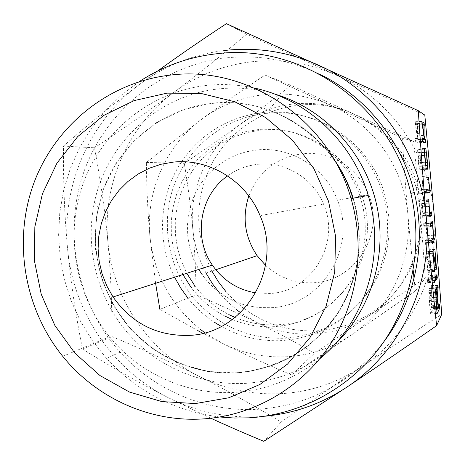 <?xml version="1.0" encoding="UTF-8"?>
<svg xmlns="http://www.w3.org/2000/svg" width="465" height="465" viewBox="0 0 465 465"><rect width="100%" height="100%" fill="white"/><g stroke="black" fill="none" stroke-linecap="round" stroke-linejoin="round"><path stroke-width="0.35" stroke-dasharray="2.33 1.74" d="M227.571 175.886C236.807 169.272 247.089 165.395 258.424 164.261C285.341 161.384 313.119 178.2 323.5 204.054C341.136 243.096 311.376 291.933 269.944 293.467L255.756 292.886M247.078 305.569L259.063 307.598L271.211 307.708C321.088 305.958 357.666 247.833 337.468 200.188C325.268 167.638 290.637 146.237 257.145 149.922L246.02 151.834L235.313 155.356L225.258 160.408L216.045 166.877L207.872 174.631L200.903 183.489L195.265 193.271L191.08 203.775L188.424 214.784L187.349 226.071L187.872 237.412L189.982 248.566L193.632 259.319L198.758 269.438M215.789 269.758L202.013 274.46C213.325 290.143 228.245 300.483 246.781 305.493M265.532 265.335C279.331 277.913 295.531 283.702 314.142 282.697C355.202 281.075 385.177 233.54 368.675 194.719C358.713 168.191 330.348 150.712 302.779 153.7C276.634 157.373 258.65 171.463 248.827 195.968M244.294 308.777C266.34 324.855 291.032 332.173 318.374 330.737L332.295 328.918L345.896 325.343L358.968 320.054L371.297 313.125L382.678 304.656L392.919 294.775L401.847 283.633L409.316 271.415L415.187 258.302L419.36 244.514L421.761 230.28L422.348 215.83L421.104 201.409L418.047 187.25C404.155 135.164 350.447 98.993 298.513 105.247C261.464 109.153 228.013 132.38 211.064 165.116C194.306 200.555 194.591 235.877 211.918 271.083M237.441 310.347L228.437 302.61L220.276 293.996L225.897 291.572L233.907 300.018L242.736 307.598M206.024 273.089C198.66 259.174 194.242 244.369 192.772 228.687C188.947 189.133 206.977 148.393 239.248 125.068C255.651 113.193 273.99 106.142 294.269 103.916C314.59 101.922 334.184 105.166 353.051 113.646C384.695 128.91 405.747 153.56 416.21 187.593L420.209 209.5C423.999 250.612 404.027 292.322 370.506 314.729C353.458 326.139 334.812 332.556 314.555 333.986C294.304 335.189 275.094 331.365 256.924 322.512L240.515 312.643M370.506 314.729L425.312 277.925L420.209 209.5L413.658 141.5L290.945 85.328C272.763 99.94 255.529 113.187 239.248 125.068C223.043 136.919 204.722 149.666 184.28 163.308C188.139 186.831 190.97 208.622 192.772 228.687C194.603 248.659 195.759 270.694 196.236 294.793C218.631 304.36 238.865 313.596 256.924 322.512C274.902 331.347 294.118 341.56 314.573 353.15L370.506 314.729M319.746 358.777C294.624 379.126 266.207 390.321 234.505 392.361C187.052 395.256 139.529 373.697 109.508 336.77C74.603 294.031 64.49 233.023 83.892 181.437C103.416 129.944 151.625 91.448 206.815 85.391C222.77 83.7 238.679 84.601 254.535 88.088M155.612 283.301L149.951 236.621C147.835 213.714 146.644 188.993 146.376 162.454L202.292 118.778C220.759 105.16 241.672 90.594 265.021 75.08L402.272 137.936L413.658 141.5M402.272 137.936C403.98 165.337 405.864 191.034 407.927 215.033L413.187 270.368M414.024 278.378L415.39 291.026L425.312 277.925M415.39 291.026L408.793 295.601M406.172 297.414L351.406 334.957L291.648 374.941L314.573 353.15M291.648 374.941C266.236 364.194 243.218 353.685 222.596 343.397L202.868 333.295M198.107 330.772L159.861 309.353L196.236 294.793M146.376 162.454L184.28 163.308M265.021 75.08L290.945 85.328M204.926 332.771L222.596 343.397C243.166 353.534 264.934 357.957 287.893 356.678C310.864 355.132 332.033 347.896 351.406 334.957C389.501 309.556 412.269 261.998 407.927 215.033C404.23 168.028 373.593 124.55 331.382 105.613C309.923 95.964 287.661 92.297 264.602 94.604C241.608 97.179 220.834 105.235 202.292 118.778C165.813 145.376 145.562 191.679 149.951 236.621C154.107 274.559 170.969 305.517 200.549 329.505M266.265 113.309C225.874 117.506 190.109 145.115 175.16 182.547C160.297 220.038 167.005 264.719 192.155 296.292C216.754 325.558 248.118 339.526 286.248 338.189L300.309 336.346L314.044 332.678L327.215 327.25L339.607 320.123L351.011 311.416L361.224 301.262L370.064 289.823L377.382 277.285L383.038 263.864L386.932 249.775L388.996 235.267L389.182 220.579L387.49 205.972L383.939 191.696C368.762 141.488 316.56 107.339 266.265 113.309M221.276 326.43C240.544 337.079 261.179 341.775 283.185 340.52L297.437 338.654L311.352 334.945L324.704 329.441L337.265 322.222L348.82 313.398L359.172 303.104L368.135 291.509L375.551 278.797L381.288 265.184L385.241 250.897L387.328 236.185L387.514 221.288L385.799 206.477L382.201 191.999C366.809 141.075 313.875 106.45 262.905 112.507C228.408 116.884 201.304 133.292 181.6 161.733M181.228 162.297C158.937 195.812 156.426 241.166 174.578 277.204M192.155 296.292L187.843 298.019C195.445 307.51 204.321 315.596 214.452 322.28M334.335 344.931C308.917 368.263 279.314 381.073 245.537 383.363C200.09 385.886 154.88 365.618 125.73 330.621C96.761 295.455 84.944 247.153 94.389 202.577C106.491 143.168 158.199 94.79 219.056 88.873C237.505 86.943 255.762 88.577 273.827 93.773M235.052 317.444C248.915 323.222 263.347 325.64 278.343 324.692C338.619 322.722 384.078 253.721 361.561 195.137C347.465 153.264 303.471 125.259 261.022 130.124L247.624 132.438L234.726 136.646L222.578 142.656L211.424 150.329L201.473 159.507L192.905 170.004L185.89 181.606L180.554 194.091L176.996 207.204L175.27 220.695L175.41 234.308L177.415 247.781L181.234 260.853L186.808 273.281M225.67 316.456C212.011 309.492 200.537 299.878 191.243 287.614L195.05 286.202C204.234 298.315 215.58 307.813 229.076 314.689M139.145 81.701L121.179 95.296L105.096 111.054L91.134 128.706L79.48 147.969L70.296 168.539L63.711 190.092L59.793 212.313L58.602 234.854L60.142 257.383L64.379 279.57L71.261 301.082L80.683 321.606L92.506 340.828L106.566 358.463C137.256 391.774 175.043 411.293 219.922 417.012M232.361 319.519C246.206 325.18 260.592 327.54 275.518 326.599L288.027 324.919L300.221 321.588L311.893 316.665L322.85 310.219L332.888 302.349L341.827 293.183L349.517 282.883L355.812 271.612L360.596 259.575L363.775 246.973L365.298 234.029L365.124 220.974L363.258 208.035L359.736 195.445C345.46 153.049 300.931 124.696 257.97 129.625L244.416 131.967L231.361 136.228L219.073 142.307L207.785 150.079L197.718 159.367L189.057 169.998L181.96 181.739L176.566 194.376L172.963 207.652L171.225 221.311L171.37 235.087L173.393 248.723L177.264 261.958L182.902 274.53M112.048 336.619C144.452 350.18 173.492 363.45 199.16 376.418C148.265 351.052 112.832 298.257 107.863 241.602C110.542 270.02 111.937 301.692 112.048 336.619L82.491 349.058C75.545 314.183 70.575 280.755 67.582 248.775C73.121 311.137 111.943 369.303 167.778 397.43C139.436 382.997 111.007 366.873 82.491 349.058M199.16 376.418C224.624 389.211 251.949 404.405 281.145 421.999C310.678 401.405 337.631 382.928 362.008 366.577C337.375 382.846 310.539 391.861 281.494 393.634C252.478 395.076 225.031 389.339 199.16 376.418M210.878 418.268L167.778 397.43C196.166 411.757 226.304 418.186 258.203 416.71L264.614 416.251M281.145 421.999L263.824 441.32M384.166 341.304C351.273 382.968 309.062 405.637 257.534 409.31C205.983 412.269 154.456 390.344 120.098 352.11C76.94 304.209 62.537 233.203 83.729 172.329C105.038 111.548 161.117 65.298 226.019 57.91C258.476 54.457 289.753 59.921 319.844 74.313M63.461 146.074C88.205 124.481 113.408 104.038 139.07 84.735C88.827 122.156 61.397 186.488 67.582 248.775C64.589 217.068 63.211 182.832 63.461 146.074L94.482 147.789C100.783 181.676 105.241 212.947 107.863 241.602C102.288 185.012 127.486 126.596 173.34 92.738C150.439 109.839 124.155 128.189 94.482 147.789M225.345 50.383C193.364 54.231 164.604 65.681 139.07 84.735L157.513 71.104M424.801 115.076L246.578 34.259C220.84 56.067 196.428 75.557 173.34 92.738C196.643 75.499 222.84 65.17 251.925 61.74C281.093 58.648 309.33 63.176 336.631 75.313C390.327 99.144 429.515 154.49 434.171 214.377C439.675 274.211 410.456 334.637 362.008 366.577C386.148 350.366 412.728 332.923 441.75 314.259M246.578 34.259L226.397 23.68M415.187 122.353L417.024 133.536L417.593 123.748L417.419 135.914L418.023 139.407L418.866 139.703L419.006 140.232L419.163 143.208L415.71 142.127L415.402 138.489L417.628 139.268L415.001 122.004L415.187 122.353L421.738 121.708M417.024 133.536L423.365 132.926M417.407 123.399L423.97 122.754M417.46 123.161L424.016 122.522M417.593 123.748L423.958 123.126M417.733 124.98L423.923 124.376M417.791 126.306L423.888 125.713M417.419 135.914L423.743 135.309M418.023 139.407L422.197 139.012M418.866 139.703L422.226 139.384M419.006 140.232L422.267 139.919M419.139 141.5L422.441 141.186M419.215 142.714L424.609 142.203M419.163 143.208L425.719 142.586M415.71 142.127L422.522 141.482M415.419 140.261L422.243 139.61M415.402 138.489L422.214 137.838M417.628 139.268L422.185 138.837M415.21 124.765L421.953 124.103M415.053 123.475L421.801 122.818M415.047 121.818L421.784 121.156M417.75 149.038L419.308 149.416L420.97 163.046L421.046 169.801L419.523 169.783L418.407 162.82L417.564 149.782L417.75 149.038L424.452 148.405M419.308 149.416L424.295 148.945M420.395 156.298L426.684 155.717M420.97 163.046L427.259 162.471M421.046 169.801L427.631 169.202M419.523 169.783L426.219 169.179M418.407 162.82L425.15 162.204L418.698 162.791L419.244 166.208L420.72 166.284L420.808 165.912L420.11 156.304L419.581 152.927L418.082 152.619L418.698 162.791M417.814 155.868L424.557 155.246M420.11 156.304L426.684 155.699M419.581 152.927L426.173 152.311M420.68 162.965L427.248 162.366M420.72 166.284L425.527 165.848M419.244 166.208L425.504 165.639M418.116 155.978L424.568 155.38M418.082 152.619L424.336 152.038M421.964 176.369L423.441 192.679L420.116 193.754L419.808 190.121L422.935 189.418L421.964 176.369L428.521 175.782M422.243 178.008L428.532 177.45M423.371 191.196L426.614 190.912M423.388 192.876L426.794 192.58M420.116 193.754L426.928 193.161M419.831 191.969L426.649 191.377M419.808 190.121L426.614 189.522M422.935 189.418L429.503 188.842M421.964 178.014L428.532 177.427M422.179 207.035L422.011 200.183L423.022 213.476L425.057 212.429L425.324 214.115L425.353 215.923L423.173 217.138L422.179 207.035L428.916 206.46M421.97 200.299L428.684 199.723M422.011 200.183L428.718 199.607M422.144 200.688L428.649 200.13M422.278 201.868L428.637 201.322M422.336 203.426L428.684 202.885M422.458 206.82L428.904 206.274M423.022 213.476L429.468 212.935M425.057 212.429L431.613 211.883M425.19 212.877L430.637 212.418M425.324 214.115L429.538 213.761M425.399 215.347L429.643 214.993M425.353 215.923L429.701 215.562M423.173 217.138L429.898 216.58M422.906 215.516L429.643 214.952M423.725 223.589L425.888 222.2L427.155 235.592L427.271 242.742L425.498 244.358L425.19 240.777L427.015 238.859L426.039 225.792L424.028 227.17L423.679 223.787L430.45 223.037M425.888 222.2L432.444 221.666M426.149 223.816L430.41 223.467M427.155 235.592L433.444 235.087M427.271 242.742L431.979 242.37M425.498 244.358L432.223 243.829M425.219 242.678L431.956 242.143M425.19 240.777L431.915 240.248M426.946 239.266L433.525 238.743M426.887 235.749L433.456 235.226M426.039 225.792L430.538 225.426M424.028 227.17L430.753 226.624M423.755 225.461L430.491 224.909M426.109 251.85L429.422 265.457L428.503 251.385L430.009 269.706L426.69 256.407L427.905 272.403L426.109 251.85L432.834 251.333M426.219 252.117L432.805 251.606M429.422 265.457L435.484 264.998M428.248 251.652L434.81 251.141M428.23 249.85L434.787 249.339M428.503 251.385L434.787 250.897M429.916 267.956L436.06 267.497M429.98 269.863L436.53 269.375M429.881 269.624L436.432 269.13M426.69 256.407L433.13 255.907M427.893 270.525L434.333 270.043M427.963 271.833L434.473 271.345M427.905 272.403L434.63 271.903M427.626 270.863L434.362 270.363M426.173 253.797L432.903 253.274M428.434 279.854L428.393 277.931L430.421 275.152L430.718 278.634L428.701 281.505L428.434 279.854L435.164 279.36M428.393 277.931L435.118 277.436M430.421 275.152L436.966 274.67M430.544 275.565L436.67 275.111M430.677 276.721L435.85 276.338M430.753 277.994L428.358 278.157M430.718 278.634L435.095 278.308M428.701 281.505L435.42 281.011M427.748 282.865L427.44 279.25L427.748 282.865L434.548 282.365M427.457 281.267L434.269 280.773M427.44 279.25L434.24 278.75M427.724 280.889L434.246 280.412M430.939 297.647L431.433 285.992L431.276 301.611L431.758 307.272L432.967 305.063L433.304 308.312L430.392 313.939L430.131 312.451L428.724 290.486L429.393 288.515C429.829 288.317 430.34 291.363 430.939 297.647L437.321 297.193M430.974 298.088L437.362 297.635M431.27 285.905L437.821 285.434M431.311 285.591L437.856 285.115M431.433 285.992L437.821 285.533M431.561 287.108L437.803 286.655M431.613 287.87L437.792 287.428M431.619 288.515L437.78 288.073M431.276 301.611L437.664 301.163M431.758 307.272L438.146 306.83M432.967 305.063L439.512 304.61M433.089 305.4L439.332 304.964M433.223 306.598L438.704 306.22M433.304 307.859L438.047 307.534M433.264 308.533L437.704 308.231M430.392 313.939L437.141 313.48M430.131 312.451L436.943 311.986M429.114 300.535L435.926 300.059M428.933 289.218L435.688 288.73M429.393 288.515L436.106 288.033M429.381 300.14L430.23 310.062L431.508 307.731L430.677 297.972C430.294 293.921 429.962 291.962 429.689 292.101L429.125 293.578L429.381 300.14L435.897 299.681M430.23 310.062L436.74 309.614M431.508 307.731L438.181 307.272M429.253 292.787L435.49 292.34M429.689 292.101L435.484 291.683M430.677 297.972L437.35 297.501M353.197 198.177C365.409 237.737 358.899 282.139 336.276 315.758C311.271 350.36 278.029 369.443 236.551 373.006L207.123 371.425L178.804 363.275L152.962 349.029L130.805 329.441L113.35 305.47L101.393 278.279L95.488 249.159L95.918 219.474L102.678 190.633L115.494 164L133.804 140.883L156.775 122.44L183.35 109.641L212.238 103.213C258.209 98.057 306.761 120.057 334.242 159.64M212.441 103.399C231.529 101.457 250.286 103.66 268.7 110.002C293.183 119.325 314.875 135.181 331.562 156.066C352.511 184.971 362.177 221.375 358.317 256.913C355.283 274.501 349.738 291.16 341.676 306.877C332.295 321.774 320.972 334.829 307.691 346.047C286.283 361.45 262.62 370.343 236.714 372.732C195.19 375.11 153.793 356.62 127.085 324.57C99.899 289.782 90.332 250.676 98.371 207.262C109.473 152.834 156.862 108.665 212.441 103.399M368.675 194.719L337.468 200.188M323.5 204.054L260.063 215.655M418.047 187.25L416.21 187.593M62.752 356.347L109.508 336.77M94.389 202.577L98.371 207.262C90.32 249.31 99.109 287.457 124.73 321.704C151.02 355.574 193.841 375.546 236.592 372.808C278.029 369.262 311.236 350.192 336.201 315.59C359.195 279.378 364.81 240.248 353.045 198.2M352.644 196.939C337.73 154.479 309.748 125.498 268.7 110.002L280.36 96.36M383.939 191.696L382.201 191.999M361.561 195.137L359.736 195.445M120.098 352.11L106.566 358.463M425.312 142.447L419.215 143.022M422.168 138.024L415.35 138.675M421.743 121.342L415.001 122.004M425.992 168.621L421.214 169.057M424.283 149.155L417.564 149.782M427.382 165.313L420.808 165.912M424.353 152.386L417.994 152.979M426.765 192.388L423.441 192.679M426.574 189.714L419.761 190.307M428.48 176.003L421.918 176.59M428.649 200.223L421.929 200.799M428.689 203.083L422.319 203.629M429.677 215.365L425.399 215.719M431.915 241.602L427.416 241.957M431.88 240.434L425.15 240.969M433.589 238.336L427.015 238.859M430.416 223.235L423.679 223.787M434.752 249.56L428.195 250.071M436.455 269.223L430.009 269.706M434.531 271.647L427.957 272.135M432.805 251.495L426.074 252.018M435.083 278.087L430.753 278.407M434.205 278.977L427.399 279.477M434.45 282.098L427.794 282.586M437.827 285.295L431.276 285.772M437.815 307.999L433.304 308.312M435.502 289.997L428.724 290.486M435.513 293.124L429.125 293.578"/><path stroke-width="0.7" d="M434.519 280.395L434.548 282.365L434.246 280.412M435.42 281.011L435.118 277.436L436.966 274.67L437.263 278.151L435.42 281.011M432.903 253.274L432.938 251.594L435.984 264.957L435.042 250.873L436.554 269.218L433.403 255.89L434.63 271.903L432.903 253.274M430.491 224.909L430.45 223.037L432.444 221.666L432.694 223.276L433.979 241.44L433.851 242.224L432.223 243.829L431.915 240.248L433.589 238.336L432.607 225.258L430.753 226.624L430.491 224.909M429.643 214.952L428.718 199.607L429.741 212.912L431.613 211.883L431.944 214.801L431.909 215.376L429.898 216.58L429.643 214.952M428.532 177.427L429.991 192.109L426.928 193.161L426.614 189.522L429.503 188.842L428.532 177.427M424.557 155.246L424.283 149.155L424.452 148.405L425.894 148.794L427.515 162.448L427.631 169.202L426.219 169.179L424.557 155.246M436.606 325.651L441.75 314.259L434.171 214.377L424.801 115.076L418.279 110.658C420.813 149.027 423.528 185.163 426.422 219.062C429.288 252.698 432.683 288.23 436.606 325.651C403.934 348.477 374 368.983 346.82 387.165L263.824 441.32C244.805 433.432 227.158 425.748 210.878 418.268M421.784 121.156L423.685 132.897L424.144 123.109L424.063 135.274L424.644 138.779L425.423 139.082L425.556 139.605L425.719 142.586L422.522 141.482L422.214 137.838L424.278 138.634L421.784 121.156M436.106 288.033C436.507 287.841 437.001 290.887 437.588 297.176L437.972 285.522L437.925 301.146L438.408 306.813L439.512 304.61L439.844 307.859L437.193 313.474L436.943 311.986L435.502 289.997L436.106 288.033M255.756 292.886C237.505 289.683 223.026 280.412 212.331 265.079C192.818 237.231 199.857 195.172 227.571 175.886M198.758 269.438L202.013 274.46M246.781 305.493L247.078 305.569M248.827 195.968C241.951 217.196 244.724 237.092 257.128 255.657L265.532 265.335M173.433 162.099C209.076 158.216 246.136 180.821 260.063 215.655C283.72 268.311 244.084 333.76 189.232 335.381C157.292 336.305 131.897 323.5 113.041 296.972L106.764 285.859L102.12 273.955L99.208 261.499L98.098 248.769L98.801 236.028L101.324 223.549L105.602 211.604L111.553 200.45L119.057 190.325L127.962 181.46L138.082 174.05L149.195 168.266L161.064 164.25L173.433 162.099M211.918 271.083L218.347 281.709L225.897 291.572M242.736 307.598L244.294 308.777M195.445 403.556L161.832 401.58L129.52 392.076L100.051 375.604L74.789 353.028L54.882 325.477L41.222 294.264L34.439 260.859L34.84 226.81L42.449 193.719L56.951 163.145L77.731 136.576L103.864 115.355L134.153 100.591L167.15 93.134L201.223 93.477L234.639 101.725L265.643 117.569L292.561 140.267L313.922 168.667L328.54 201.287L335.602 236.383L334.736 272.066L326.023 306.418L309.986 337.619L287.55 364.06L259.964 384.433L228.722 397.79L195.445 403.556M240.515 312.643L237.441 310.347M220.276 293.996L212.581 283.935L206.024 273.089M170.504 75.08C247.479 65.164 328.801 119.249 351.034 198.567C365.891 249.135 357.004 305.464 328.017 347.756C298.797 389.92 251.176 416.256 201.816 419.006C148.945 422.017 96.127 397.685 62.752 356.347C23.953 308.481 12.613 240.382 34.009 182.722C55.544 125.166 108.99 81.98 170.504 75.08M254.535 88.088C307.098 99.336 352.72 141.906 368.199 195.474C386.206 254.181 365.734 321.536 319.746 358.777M413.187 270.368L414.024 278.378M408.793 295.601L406.172 297.414M202.868 333.295L198.107 330.772M159.861 309.353L155.612 283.301M200.549 329.505L204.926 332.771M181.6 161.733L181.228 162.297M174.578 277.204L180.658 287.969L187.843 298.019M214.452 322.28L221.276 326.43M273.827 93.773L280.697 95.964C328.087 112.42 365.903 155.171 376.83 205.646C387.624 256.151 370.727 310.562 334.335 344.931M186.808 273.281L195.05 286.202M229.076 314.689L235.052 317.444M219.922 417.012L234.255 418.018L248.636 417.843C299.733 415.001 349.256 388.682 380.736 346.129C411.978 303.43 423.499 246.142 410.857 193.376C390.937 104.834 301.134 42.46 215.905 53.853C187.988 57.143 162.401 66.425 139.145 81.701M182.902 274.53L191.243 287.614M225.67 316.456L232.361 319.519M319.844 74.313C366.147 96.691 402.045 141.29 414.269 192.562C426.911 243.898 415.292 300.175 384.166 341.304M264.614 416.251C294.217 413.49 321.617 403.794 346.82 387.165C400.214 352.081 432.526 285.301 426.422 219.062C421.261 152.764 377.876 91.489 318.647 65.234C288.527 51.853 257.424 46.907 225.345 50.383M157.513 71.104C178.357 55.969 201.316 40.159 226.397 23.68L418.279 110.658M423.365 132.926L423.685 132.897M423.923 124.376L424.283 124.341M423.888 125.713L424.342 125.666M423.743 135.309L424.063 135.274M422.197 139.012L424.644 138.779M422.226 139.384L425.423 139.082M422.267 139.919L425.556 139.605M422.441 141.186L425.69 140.878M424.609 142.203L425.766 142.092M422.185 138.837L424.278 138.634M424.295 148.945L425.894 148.794M426.684 155.699L426.173 152.311L424.783 151.997L424.836 155.351L425.94 165.598L427.312 165.685L426.684 155.699M425.527 165.848L427.312 165.685M425.504 165.639L425.94 165.598M424.336 152.038L424.783 151.997M426.614 190.912L429.916 190.627M426.794 192.58L429.945 192.307M428.637 201.322L428.974 201.293M428.684 202.885L429.038 202.856M430.637 212.418L431.735 212.325M429.538 213.761L431.869 213.569M429.643 214.993L431.944 214.801M429.701 215.562L431.909 215.376M430.41 223.467L432.694 223.276M431.979 242.37L433.851 242.224M430.538 225.426L432.607 225.258M435.484 264.998L435.984 264.957M436.06 267.497L436.455 267.468M436.67 275.111L437.088 275.082M435.85 276.338L437.216 276.239M435.083 277.675L437.298 277.512M435.095 278.308L437.263 278.151M437.803 286.655L438.1 286.638M437.792 287.428L438.152 287.399M437.78 288.073L438.164 288.044M439.332 304.964L439.628 304.947M438.704 306.22L439.762 306.15M438.047 307.534L439.838 307.412M437.704 308.231L439.809 308.086M437.019 309.597L438.181 307.272L436.403 291.619L435.891 293.095L436.74 309.614M435.49 292.34L436.001 292.305M435.484 291.683L436.403 291.619M334.242 159.64C342.536 171.475 348.855 184.32 353.197 198.177M257.128 255.657L215.789 269.758M212.331 265.079L113.041 296.972M351.034 198.567L368.199 195.474M353.045 198.2L352.644 196.939M280.36 96.36L280.697 95.964M414.269 192.562L410.857 193.376M425.766 142.4L425.312 142.447M427.783 168.458L425.992 168.621M424.702 152.351L424.353 152.386M429.991 192.109L426.765 192.388M429.021 203.054L428.689 203.083M431.95 215.173L429.677 215.365M433.979 241.44L431.915 241.602M437.298 277.925L435.083 278.087M439.844 307.859L437.815 307.999M435.891 293.095L435.513 293.124"/></g></svg>

